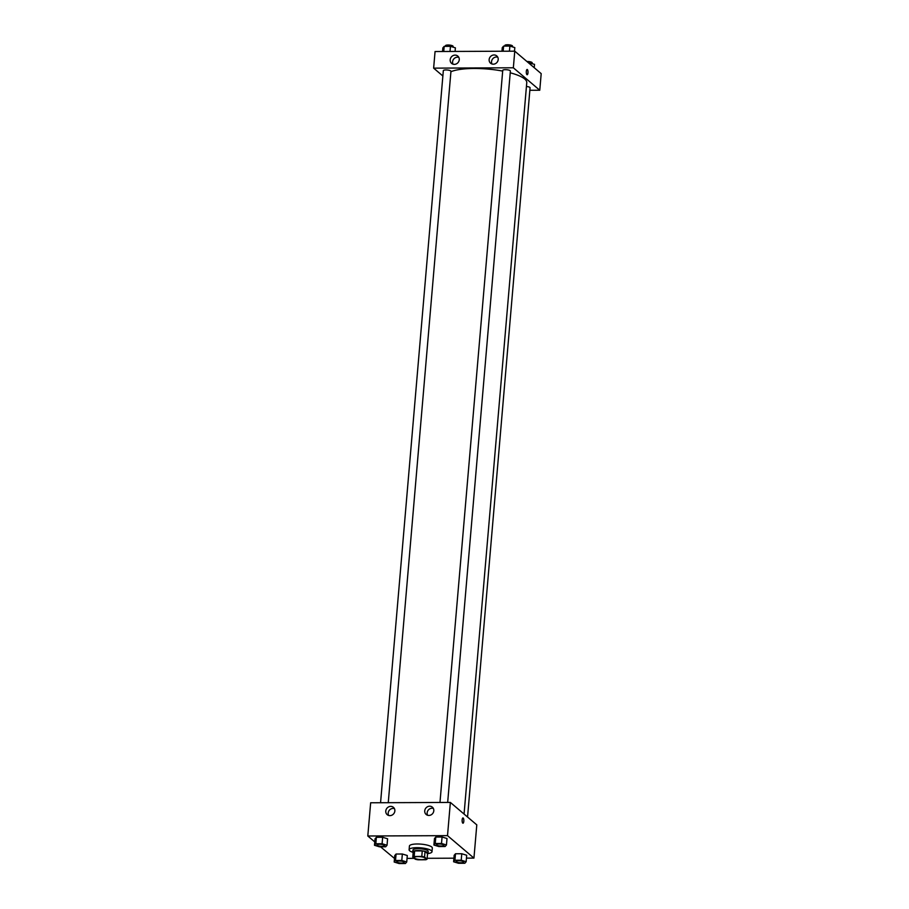 <?xml version="1.0" encoding="UTF-8"?>
<svg xmlns="http://www.w3.org/2000/svg" width="909" height="909" viewBox="0 0 909 909"><rect width="100%" height="100%" fill="white"/><g stroke="black" fill="none" stroke-linecap="round" stroke-linejoin="round"><path stroke-width="1.36" d="M414.493 858.141A5.749 1.454 4.9 0 1 414.197 857.63A5.749 1.454 4.9 0 1 420.049 856.676A5.749 1.454 4.9 0 1 425.651 858.607A5.749 1.454 4.9 0 1 420.776 859.63A5.749 1.454 4.9 0 1 414.493 858.141M418.06 859.8L425.685 859.766A7.42 1.875 4.9 0 0 427.071 859.164L424.548 857.017A7.42 1.875 4.9 0 0 421.787 856.448L414.163 856.483A7.42 1.875 4.9 0 0 412.777 857.073L415.299 859.221A7.42 1.875 4.9 0 0 418.06 859.8M421.787 856.448L422.265 850.904L414.629 850.938L414.163 856.483M414.629 850.938A7.42 1.875 4.9 0 0 413.243 851.54L412.777 857.073M422.265 850.904A7.42 1.875 4.9 0 1 425.026 851.483L424.548 857.017M427.071 859.164L427.548 853.631L425.026 851.483M427.537 853.846A7.658 1.943 -175.1 0 0 428.037 853.233A7.658 1.943 -175.1 0 0 417.992 850.54A7.658 1.943 -175.1 0 0 412.766 851.926A7.658 1.943 -175.1 0 0 413.152 852.619M412.766 851.926L412.925 850.085A7.658 1.943 4.9 0 1 418.151 848.699A7.658 1.943 4.9 0 1 428.184 851.392L428.037 853.233M412.856 852.278A11.487 2.909 4.9 0 1 409.686 850.79A11.487 2.909 4.9 0 1 409.107 849.756A11.487 2.909 4.9 0 1 420.81 847.836A11.487 2.909 4.9 0 1 432.002 851.722A11.487 2.909 4.9 0 1 427.878 853.574M409.107 849.756L409.425 846.063A11.487 2.909 4.9 0 1 421.117 844.143A11.487 2.909 4.9 0 1 432.32 848.029L432.002 851.722M466.465 858.13L473.941 858.096L447.512 835.644L367.804 835.996L374.781 841.916M380.53 846.813L394.495 858.448M407.039 858.391L414.288 858.357M427.15 858.301L453.909 858.187M387.041 845.245L387.586 838.78L382.655 837.269L376.371 837.291L375.042 838.837L374.485 845.29L379.428 846.813L385.7 846.79L387.041 845.245L382.098 843.722L375.826 843.757L374.485 845.29M446.455 844.984L447.012 838.518L442.069 837.007L435.797 837.03L434.457 838.575L433.9 845.04L438.842 846.552L445.115 846.529L446.455 844.984L441.513 843.461L435.241 843.495L433.9 845.04M466.158 861.721L466.703 855.255L461.772 853.744L455.489 853.767L454.159 855.312L453.602 861.777L458.545 863.289L464.817 863.266L466.158 861.721L461.215 860.198L454.943 860.232L453.602 861.777M406.732 861.982L407.289 855.517L402.346 854.005L396.074 854.028L394.733 855.574L394.188 862.027L399.119 863.55L405.403 863.527L406.732 861.982L401.801 860.459L395.517 860.493L394.188 862.027M462.988 823.202A2.636 0.852 89.7 0 0 463.806 821.27A2.636 0.852 -90.3 0 1 462.999 823.202A2.636 0.852 -90.3 0 1 462.124 820.577A2.636 0.852 -90.3 0 1 462.976 817.941A2.636 0.852 -90.3 0 1 463.806 821.27A2.636 0.852 89.7 0 0 462.965 817.941M447.512 835.644L450.364 802.42L476.793 824.872L473.941 858.096M450.364 802.42L370.656 802.772L367.804 835.996M429.673 806.203A4.784 4.363 130.4 0 1 432.593 813.646A4.784 4.363 130.4 0 1 425.117 809.328A4.784 4.363 130.4 0 1 429.673 806.203M390.722 806.374A4.784 4.363 130.4 0 1 393.654 813.816A4.784 4.363 130.4 0 1 386.166 809.499A4.784 4.363 130.4 0 1 390.722 806.374M433.366 808.431A4.784 4.363 -49.6 0 0 427.582 815.237M394.415 808.601A4.784 4.363 -49.6 0 0 388.632 815.407M450.921 71.72A40.212 10.192 4.9 0 1 502.688 71.095M510.222 72.8A40.212 10.192 4.9 0 1 526.765 82.628L464.067 814.066M439.979 802.465L502.745 70.368A3.829 0.966 4.9 0 1 506.643 69.732A3.829 0.966 4.9 0 1 510.381 71.027L447.671 802.431M380.564 802.727L443.331 70.629A3.829 0.966 4.9 0 1 447.228 69.993A3.829 0.966 4.9 0 1 450.955 71.288L388.257 802.692M526.436 86.48A3.829 0.966 4.9 0 1 530.072 87.764L467.556 817.032M433.638 68.141L513.346 67.789L514.767 51.177L435.059 51.529L433.638 68.141L442.865 75.992M529.856 90.286L539.764 90.241L513.346 67.789M498.2 59.562A4.784 4.363 130.4 0 1 490.576 63.221A4.784 4.363 130.4 0 1 494.076 54.96A4.784 4.363 130.4 0 1 498.2 59.562M450.194 59.767A4.784 4.363 130.4 0 1 457.829 56.097A4.784 4.363 130.4 0 1 458.056 62.573A4.784 4.363 130.4 0 1 450.194 59.767M539.764 90.241L541.196 73.629L514.767 51.177M497.768 57.199A4.784 4.363 -49.6 0 0 491.985 64.005M458.818 57.369A4.784 4.363 -49.6 0 0 453.034 64.175M526.936 74.64A2.636 0.852 -90.3 0 1 526.3 71.743A2.636 0.852 -90.3 0 1 527.14 69.47A2.636 0.852 -90.3 0 1 528.004 72.095A2.636 0.852 -90.3 0 1 527.163 74.731A2.636 0.852 -90.3 0 1 526.936 74.64M527.163 74.731A2.636 0.852 89.7 0 0 528.004 72.095A2.636 0.852 89.7 0 0 527.14 69.47M534.219 67.709L534.515 64.334L528.47 62.823M529.572 62.812L529.504 63.698M526.913 61.494A3.829 0.966 4.9 0 1 532.208 62.846L532.151 63.607M455.091 51.438L455.398 47.859L450.455 46.336L444.183 46.37L442.842 47.916L442.535 51.495M450.455 46.336L450.023 51.461M444.183 46.37L443.74 51.495M445.41 46.359L445.467 45.711A3.829 0.966 4.9 0 1 449.364 45.075A3.829 0.966 4.9 0 1 453.091 46.359L453.034 47.132M514.505 51.188L514.812 47.598L509.881 46.075L503.597 46.109L502.268 47.654L501.961 51.234M509.881 46.075L509.438 51.199M503.597 46.109L503.166 51.234M504.825 46.098L504.881 45.45A3.829 0.966 4.9 0 1 508.779 44.814A3.829 0.966 4.9 0 1 512.517 46.109L512.449 46.87M396.642 861.675L396.642 861.698A3.829 0.966 4.9 0 1 396.642 861.675A3.829 0.966 4.9 0 1 400.539 861.039A3.829 0.966 4.9 0 1 404.278 862.334A3.829 0.966 4.9 0 1 404.278 862.346A3.829 0.966 4.9 0 1 401.028 863.027A3.829 0.966 4.9 0 1 396.835 862.039A3.829 0.966 4.9 0 1 396.642 861.698A3.829 0.966 4.9 0 1 400.539 861.05A3.829 0.966 4.9 0 1 404.278 862.346L404.278 862.346M407.289 855.517L402.346 854.005L401.801 860.459M402.346 854.005L396.074 854.028L395.517 860.493M396.074 854.028L394.733 855.574M456.068 861.414L456.057 861.437A3.829 0.966 4.9 0 1 456.068 861.414A3.829 0.966 4.9 0 1 459.965 860.778A3.829 0.966 4.9 0 1 463.692 862.073A3.829 0.966 4.9 0 1 463.692 862.084A3.829 0.966 4.9 0 1 460.443 862.766A3.829 0.966 4.9 0 1 456.25 861.777A3.829 0.966 4.9 0 1 456.057 861.437A3.829 0.966 4.9 0 1 459.965 860.789A3.829 0.966 4.9 0 1 463.692 862.084L463.692 862.084M466.703 855.255L461.772 853.744L461.215 860.198M461.772 853.744L455.489 853.767L454.943 860.232M455.489 853.767L454.159 855.312M376.951 844.938L376.94 844.961A3.829 0.966 4.9 0 1 376.951 844.938A3.829 0.966 4.9 0 1 380.848 844.302A3.829 0.966 4.9 0 1 384.575 845.597L384.575 845.597A3.829 0.966 4.9 0 1 381.326 846.29A3.829 0.966 4.9 0 1 377.133 845.302A3.829 0.966 4.9 0 1 376.94 844.961A3.829 0.966 4.9 0 1 380.848 844.313A3.829 0.966 4.9 0 1 384.575 845.609L384.575 845.609M387.586 838.78L382.655 837.269L382.098 843.722M382.655 837.269L376.371 837.291L375.826 843.757M376.371 837.291L375.042 838.837M436.365 844.677L436.365 844.7A3.829 0.966 4.9 0 1 436.365 844.677A3.829 0.966 4.9 0 1 440.263 844.041A3.829 0.966 4.9 0 1 444.001 845.336A3.829 0.966 4.9 0 1 444.001 845.347A3.829 0.966 4.9 0 1 440.751 846.029A3.829 0.966 4.9 0 1 436.559 845.04A3.829 0.966 4.9 0 1 436.365 844.7A3.829 0.966 4.9 0 1 440.263 844.052A3.829 0.966 4.9 0 1 443.99 845.347L444.001 845.336M447.012 838.518L442.069 837.007L441.513 843.461M442.069 837.007L435.797 837.03L435.241 843.495M435.797 837.03L434.457 838.575"/></g></svg>
